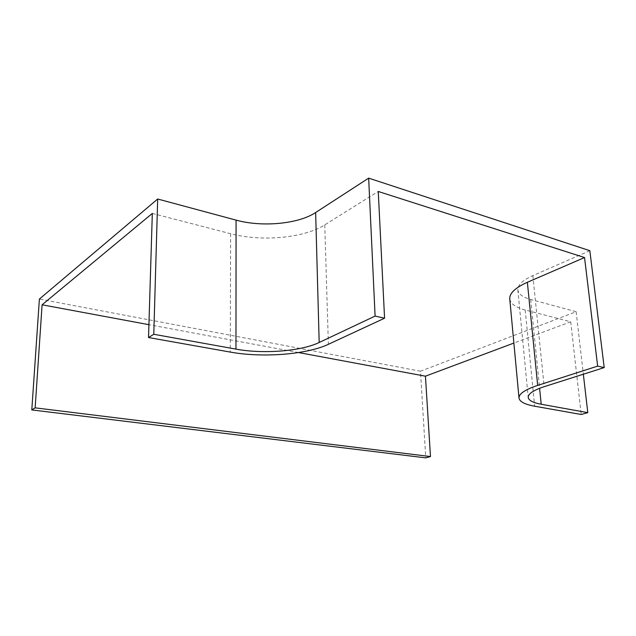 <?xml version="1.0" encoding="UTF-8"?>
<svg xmlns="http://www.w3.org/2000/svg" width="636" height="636" viewBox="0 0 636 636"><rect width="100%" height="100%" fill="white"/><g stroke="black" fill="none" stroke-linecap="round" stroke-linejoin="round"><path stroke-width="0.48" stroke-dasharray="3.18 2.39" d="M509.778 299.063C510.621 303.865 515.764 307.506 525.209 310.002L570.699 321.784L513.88 343.066M589.842 250.695L532.849 275.611C522.689 280.23 517.688 284.96 517.839 289.793C518.348 294.015 522.625 297.235 530.678 299.461L576.129 311.696L420.476 371.233L425.762 457.864M576.129 311.696L583.347 374.214M570.699 321.784L581.209 414.489M420.476 371.233L39.392 299.055M298.53 352.551L148.919 324.686M152.322 213.434L230.614 233.714C261.579 241.95 304.048 238.095 324.757 224.882L378.253 191.468M532.849 275.611L544.178 386.68M530.678 299.461L539.598 388.286M230.614 233.714L230.288 352.082M324.757 224.882L328.383 344.307M525.209 310.002L534.653 406.213M517.839 289.793L528.198 397.301"/><path stroke-width="0.95" d="M537.674 385.4C525.177 389.582 518.952 393.748 518.992 397.921C519.485 401.634 524.708 404.401 534.653 406.213L581.209 414.489L587.791 412.653L541.204 404.242C532.928 402.707 528.596 400.394 528.198 397.301C528.174 393.748 533.501 390.21 544.178 386.68L604.2 367.584L597.649 366.113L537.674 385.4L527.371 282.281C515.438 287.655 509.563 293.124 509.738 298.689L509.778 299.063M230.288 352.082C262.541 357.981 306.695 354.586 328.383 344.307L384.573 318.215L375.097 316.084L319.185 342.494C301.051 351.271 263.256 354.204 235.964 349.124L153.785 334.282L148.53 337.541L230.288 352.082M513.88 343.066L425.444 376.186L430.477 456.553L425.762 457.864L31.8 409.926L35.147 407.851L42.095 304.795L152.322 213.434L148.53 337.541M583.347 374.214L587.791 412.653M153.785 334.282L157.68 199.012L39.392 299.055L31.8 409.926M157.68 199.012L236.075 220.128C262.183 227.362 298.395 224.007 315.639 212.535L368.657 178.136L375.097 316.084M384.573 318.215L378.253 191.468L584.548 257.548L597.649 366.113M368.657 178.136L589.842 250.695L604.2 367.584M430.477 456.553L35.147 407.851M425.444 376.186L298.53 352.551M148.919 324.686L42.095 304.795M584.548 257.548L527.371 282.281M236.075 220.128L235.964 349.124M315.639 212.535L319.185 342.494M539.598 388.286L541.204 404.242M509.738 298.689L518.992 397.921"/></g></svg>
